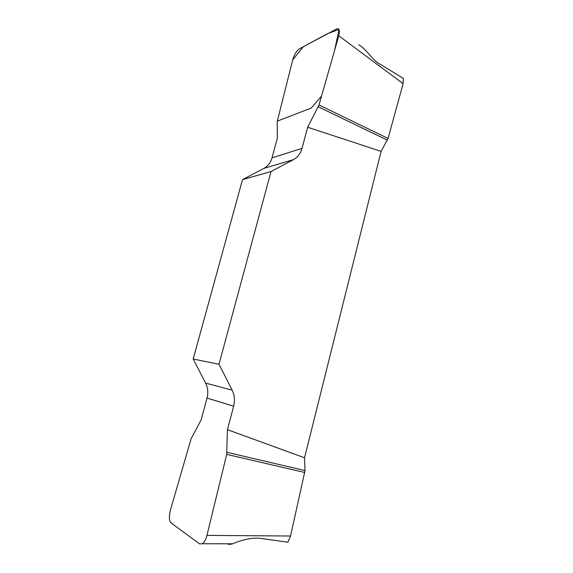 <?xml version="1.0" encoding="UTF-8"?>
<svg xmlns="http://www.w3.org/2000/svg" width="573" height="573" viewBox="0 0 573 573"><rect width="100%" height="100%" fill="white"/><g stroke="black" fill="none" stroke-linecap="round" stroke-linejoin="round"><path stroke-width="0.86" d="M206.946 535.397L226.7 454.389L227.431 429.671L233.655 406.2C235.088 400.491 234.579 395.134 232.137 390.127L219.001 364.256L193.18 359.013L205.6 383.115C207.906 387.778 208.386 392.763 207.032 398.07L201.137 419.851L191.124 438.725L170.432 510.056C168.863 516.373 169.085 520.678 171.098 522.956L199.662 543.899L202.491 543.756C204.396 542.302 205.879 539.515 206.946 535.397L290.547 536.02L287.861 542.201L260.407 538.348C251.962 537.632 242.708 539.444 232.631 543.791C230.41 544.472 228.749 544.515 227.66 543.935M358.798 44.837C366.519 48.963 372.815 61.06 380.809 64.606L403.363 78.437L403.113 83.679L338.772 35.777C339.939 31.092 339.417 28.714 337.203 28.657L299.536 48.791C296.57 50.868 294.293 54.578 292.703 59.921L277.189 121.591L277.346 138.107L272.01 157.854C270.635 162.66 267.928 166.17 263.895 168.39L242.515 179.621L271.029 171.52L293.519 159.609C297.759 157.253 300.596 153.507 302.035 148.364L307.637 127.242L319.003 104.959L338.772 35.777M319.003 104.959L388.064 138.444L403.113 83.679M388.064 138.444L381.095 151.372L307.637 127.242M226.98 452.326L305.029 470.562L304.542 457.784L381.095 151.372M305.029 470.562L290.547 536.02M227.431 429.671L304.542 457.784M219.001 364.256L271.029 171.52M193.18 359.013L242.515 179.621M318.266 106.793L387.355 140.163M226.7 454.389L304.836 472.524M292.703 59.914L303.332 46.735L327.04 33.907L339.008 29.352L334.632 50.266L321.539 96.085L311.261 108.039L277.311 121.118L292.703 59.914M272.01 157.854L302.035 148.364M293.519 159.609L263.895 168.39M205.6 383.115L232.137 390.127M233.655 406.2L207.032 398.07M202.856 543.756L232.631 543.791"/></g></svg>
